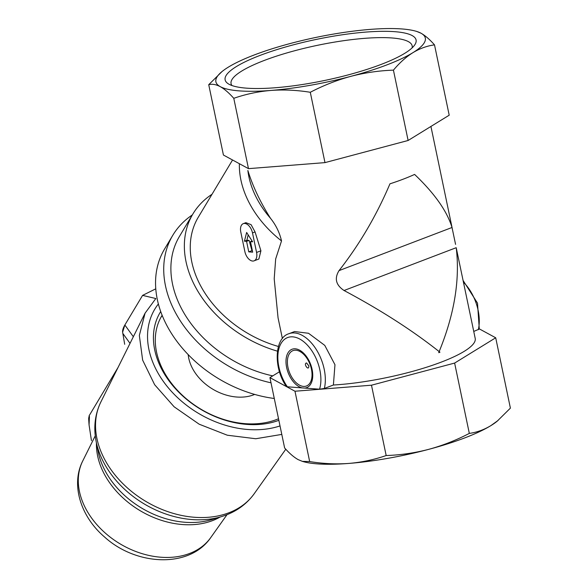 <?xml version="1.0" encoding="UTF-8"?>
<svg xmlns="http://www.w3.org/2000/svg" width="588" height="588" viewBox="0 0 588 588"><rect width="100%" height="100%" fill="white"/><g stroke="black" fill="none" stroke-linecap="round" stroke-linejoin="round"><path stroke-width="0.88" d="M302.379 461.382L303.489 461.69A106.972 22.969 -11.8 0 0 348.941 463.418A106.972 22.969 -11.8 0 0 428.762 449.335A106.972 22.969 -11.8 0 0 490.877 425.624A106.972 22.969 -11.8 0 0 497.139 421.236L510.399 408.123L495.706 337.784L479.323 328.89M246.615 88.163A97.542 20.947 168.2 0 1 228.401 83.878A97.542 20.947 168.2 0 1 316.322 39.411A97.542 20.947 168.2 0 1 414.687 44.967A97.542 20.947 168.2 0 1 344.641 75.823A97.542 20.947 168.2 0 1 246.615 88.163M221.992 71.582L208.733 84.694L223.425 155.034L248.481 168.646L324.98 162.619L310.288 92.279C323.385 85.451 336.902 80.137 350.845 76.344A106.972 22.969 -11.8 0 0 412.952 52.641A106.972 22.969 -11.8 0 0 420.964 33.193A106.972 22.969 -11.8 0 0 415.635 31.127A106.972 22.969 -11.8 0 0 370.19 29.4A106.972 22.969 -11.8 0 0 290.362 43.483A106.972 22.969 -11.8 0 0 228.254 67.194A106.972 22.969 -11.8 0 0 221.992 71.582A106.972 22.969 -11.8 0 0 220.243 86.642A106.972 22.969 -11.8 0 0 271.024 90.434A106.972 22.969 -11.8 0 0 350.845 76.344C364.81 72.714 379.003 70.648 393.431 70.141C399.568 62.791 406.073 56.955 412.952 52.641C419.861 48.481 427.042 45.886 434.51 44.864C429.703 39.44 425.183 35.552 420.964 33.193L416.745 31.451M294.61 331.551L308.524 333.271L324.774 345.391L334.962 364.714L333.396 385.015A94.389 20.271 -11.8 0 0 429.247 366.361A94.389 20.271 -11.8 0 0 475.207 338.401L456.215 247.695C460.095 279.638 454.414 314.271 439.162 351.595C412.313 330.346 380.605 309.979 344.053 290.509C335.895 285.092 334.219 278.462 339.033 270.62L452.018 227.49C447.049 211.143 434.576 193.452 414.599 174.423A94.389 20.271 168.2 0 1 389.947 183.831C376.511 215.48 359.54 244.41 339.033 270.62M270.524 218.324C260.256 202.11 252.7 186.168 247.871 170.491A94.389 69.649 30.9 0 0 270.524 218.324C275.948 225.086 279.616 232.627 281.52 240.933L275.669 258.955L274.206 278.793L278.05 317.799L282.38 338.519M452.018 227.49L455.568 244.38M439.949 352.219L439.162 351.595L438.736 352.682L439.949 352.219M232.547 159.987L198.318 217.156A100.68 74.294 30.9 0 0 278.389 346.472M258.882 258.992L260.918 250.804L255.06 231.929L251.083 224.653L245.88 222.668L243.27 223.653A9.437 5.513 -110.9 0 0 240.786 232.032L244.865 251.583A9.437 5.513 -110.9 0 0 254.089 260.837A9.437 5.513 -110.9 0 0 256.574 252.458L252.495 232.907A9.437 5.513 -110.9 0 0 243.27 223.653M212.018 194.275A106.972 78.939 30.9 0 0 192.923 213.922L179.45 236.413A106.972 78.939 30.9 0 0 272.773 375.872M192.923 213.922A106.972 78.939 30.9 0 0 277.418 351.154M192.305 214.951A113.263 83.577 30.9 0 0 172.791 235.288A113.263 83.577 30.9 0 0 271.009 382.817M172.791 235.288L164.611 248.952A113.263 83.577 30.9 0 0 176.341 340.592A113.263 83.577 30.9 0 0 274.287 398.48M160.715 311.522A84.481 62.335 30.9 0 0 182.199 395.504A84.481 62.335 30.9 0 0 278.852 420.324M280.02 425.918A90.758 66.966 -149.1 0 1 174.923 395.062A90.758 66.966 -149.1 0 1 158.378 303.967M162.126 315.271A81.335 60.013 30.9 0 0 161.796 315.822A81.335 60.013 30.9 0 0 184.683 397.37A81.335 60.013 30.9 0 0 278.521 418.752M162.244 315.558A81.335 60.013 30.9 0 0 160.744 317.667M188.204 354.623A44.049 32.502 30.9 0 0 212.694 389.131A44.049 32.502 30.9 0 0 254.678 394.423M281.792 434.407L255.765 438.744L227.306 435.216L199.17 424.198L174.121 406.793L154.637 384.706L142.641 360.121L139.341 335.469L145.06 313.191L155.827 298.535L142.59 295.382L155.783 288.826M118.026 367.493L89.06 415.878L89.45 416.422L89.06 424.904L91.441 440.618M89.045 424.661L88.685 419.215A26.747 9.063 -35.9 0 1 89.236 416.12M130.029 343.385L122.841 333.455L124.685 344.289M122.605 332.073A31.465 10.665 -35.9 0 1 122.598 331.963A31.465 10.665 -35.9 0 1 124.854 325.002L122.613 332.213L122.841 333.455M142.59 295.382L124.854 325.002L133.344 336.733M287.363 386.794L286.371 386.5C273.163 367.669 274.486 337.96 288.855 333.734A36.184 21.117 -110.9 0 1 315.844 348.831A36.184 21.117 -110.9 0 1 324.356 388.47L319.549 389.197A33.038 19.279 -110.9 0 0 308.435 346.288A33.038 19.279 -110.9 0 0 280.616 344.215A33.038 19.279 -110.9 0 0 287.363 386.794L319.549 389.197M333.396 385.015L324.356 388.47M308.81 365.868L306.598 362.958C302.908 363.509 309.038 371.851 308.81 365.868M463.109 280.491L477.507 303.151L479.286 329.06L473.752 331.441M324.98 162.619L408.123 140.481L449.203 115.197L434.51 44.864M208.733 84.694C212.217 83.775 216.053 84.429 220.243 86.642C224.462 89.001 228.975 92.897 233.781 98.314C245.777 94.139 258.191 91.515 271.024 90.434C283.872 89.501 296.962 90.118 310.288 92.279M248.481 168.646L233.781 98.314M408.123 140.481L393.431 70.141M279.498 371.734L269.929 377.621L294.978 391.233L371.484 385.206L454.627 363.068L495.706 337.784M269.929 377.621L284.621 447.953C289.428 453.377 293.941 457.266 298.16 459.625L302.386 461.367L309.67 461.565C322.996 463.741 336.086 464.358 348.941 463.418C361.76 462.322 374.166 459.698 386.176 455.538C400.597 455.046 414.79 452.98 428.762 449.335C442.698 445.542 456.215 440.228 469.32 433.4C476.78 432.386 483.961 429.799 490.877 425.624L498.073 420.457M294.978 391.233L309.67 461.565M371.484 385.206L386.176 455.538M454.627 363.068L469.32 433.4M246.57 241.345L248.768 251.877L252.671 252.164L250.473 241.639L252.619 241.8L246.637 232.466L244.424 241.19L246.57 241.345L249.099 240.382L251.958 250.657L252.362 250.672M248.768 251.877L251.958 250.657M244.424 241.19L246.864 240.257L249.099 240.382M248.187 234.891L246.864 240.257M250.473 241.639L252.12 241.014M231.951 85.532A92.5 19.86 168.2 0 1 231.099 83.783A92.5 19.86 168.2 0 1 317.549 45.298A92.5 19.86 168.2 0 1 412.181 45.96A92.5 19.86 168.2 0 1 412.092 47.9M239.375 163.699A100.68 74.294 30.9 0 0 281.52 240.933M210.754 537.572C189.549 568.677 135.938 565.781 104.466 536.918C81.004 516.903 70.472 485.012 82.754 460.926A74.72 55.132 30.9 0 0 120.055 543.841A74.72 55.132 30.9 0 0 210.754 537.572L226.997 514.691M98.13 451.54A79.593 58.734 30.9 0 0 211.768 519.586L221.529 516.602A87.818 64.798 30.9 0 1 96.153 441.529L98.13 451.54M96.447 443.029A77.91 57.492 30.9 0 0 139.966 510.582A77.91 57.492 30.9 0 0 220.066 517.05M96.153 441.529C93.382 427.402 94.962 414.209 100.886 401.927A89.501 66.04 30.9 0 0 145.559 501.241A89.501 66.04 30.9 0 0 254.207 493.729C246.181 504.754 235.288 512.376 221.529 516.602M304.621 388.087A20.536 11.988 -110.9 0 0 311.905 368.5A20.536 11.988 -110.9 0 0 295.272 348.809A20.536 11.988 -110.9 0 0 286.459 366.596A20.536 11.988 -110.9 0 0 302.291 387.911M295.933 350.228A18.919 11.04 -110.9 0 0 291.442 376.599A18.919 11.04 -110.9 0 0 311.765 378.113A18.919 11.04 -110.9 0 0 295.933 350.228M478.301 329.706A36.184 21.117 -110.9 0 0 463.462 282.181M256.574 252.458L260.918 250.804M252.495 232.907L255.06 231.929M344.053 290.509L456.215 247.695M452.37 229.085L430.93 126.442M82.754 460.926L95.263 435.804M254.207 493.729L285.783 449.232M100.886 401.927L144.971 313.367M294.61 331.536L288.855 333.734M254.089 260.837L258.889 259.007M415.635 31.127L416.752 31.436"/></g></svg>
